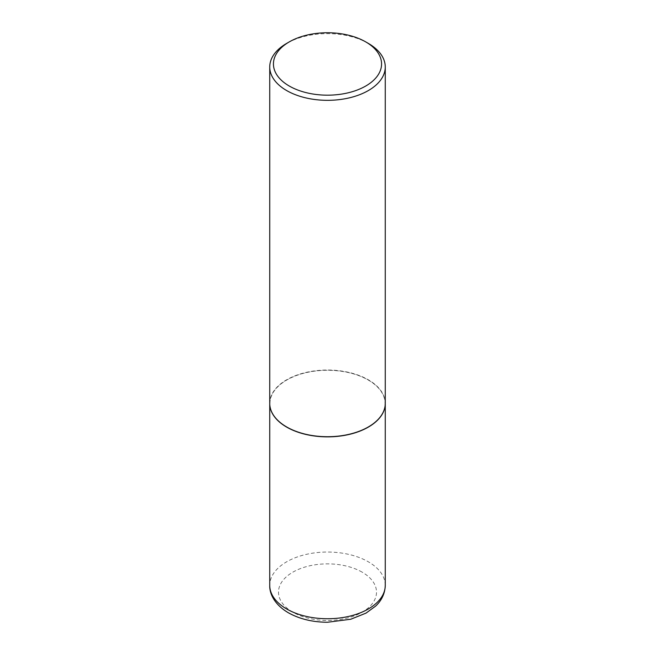 <?xml version="1.0" encoding="UTF-8"?>
<svg xmlns="http://www.w3.org/2000/svg" width="655" height="655" viewBox="0 0 655 655"><rect width="100%" height="100%" fill="white"/><g stroke="black" fill="none" stroke-linecap="round" stroke-linejoin="round"><path stroke-width="0.49" stroke-dasharray="3.27 2.46" d="M385.263 403.447A57.763 33.348 0 0 0 368.339 379.941A57.763 33.348 0 0 0 305.459 372.703A57.763 33.348 0 0 0 269.737 403.447M368.274 426.994A57.574 33.241 0 0 0 368.208 380.023A57.574 33.241 0 0 0 286.792 380.023A57.574 33.241 0 0 0 286.784 427.027M385.263 403.374A57.763 33.348 0 0 0 368.339 379.794A57.763 33.348 0 0 0 305.394 372.564A57.763 33.348 0 0 0 269.737 403.374M368.339 43.402A57.763 33.348 0 0 0 286.661 43.402M362.149 572.159A49.01 28.296 0 0 0 292.851 572.159A49.01 28.296 0 0 0 292.851 612.179A49.01 28.296 0 0 0 362.149 612.179A49.01 28.296 0 0 0 362.149 572.159M385.263 585.39A57.763 33.348 0 0 0 368.339 561.81A57.763 33.348 0 0 0 305.394 554.58A57.763 33.348 0 0 0 269.737 585.39"/><path stroke-width="0.98" d="M269.737 403.447A57.763 33.348 0 0 0 269.737 403.521A57.763 33.348 0 0 0 286.661 427.101A57.763 33.348 0 0 0 349.606 434.331A57.763 33.348 0 0 0 385.263 403.521A57.763 33.348 0 0 0 385.263 403.447M286.792 427.027L286.784 427.027A57.574 33.241 0 0 0 286.792 427.027A57.574 33.241 0 0 0 368.216 427.027A57.574 33.241 0 0 0 368.274 426.994M289.273 41.895L286.661 43.402A57.763 33.348 0 0 0 269.737 66.982L269.737 403.374A57.763 33.348 0 0 0 286.661 426.954A57.763 33.348 0 0 0 368.339 426.954A57.763 33.348 0 0 0 385.263 403.374L385.263 66.982A57.763 33.348 0 0 0 368.339 43.402L365.727 41.895A54.062 31.211 0 0 0 289.273 41.895A54.062 31.211 0 0 0 289.273 86.034A54.062 31.211 0 0 0 365.727 86.034A54.062 31.211 0 0 0 365.727 41.895L368.339 43.402M269.737 66.982A57.763 33.348 0 0 0 286.661 90.562A57.763 33.348 0 0 0 349.606 97.791A57.763 33.348 0 0 0 385.263 66.982M286.661 608.97A57.763 33.348 0 0 0 349.606 616.199A57.763 33.348 0 0 0 385.263 585.39C384.927 595.837 379.441 602.592 375.544 606.178L366.014 613.121L350.761 619.237L327.516 622.25C312.591 622.168 299.548 619.008 288.38 612.777C275.018 604.958 269.434 594.175 269.737 585.39A57.763 33.348 0 0 0 286.661 608.97M385.263 585.39L385.263 403.521M269.737 585.39L269.737 403.521"/></g></svg>

